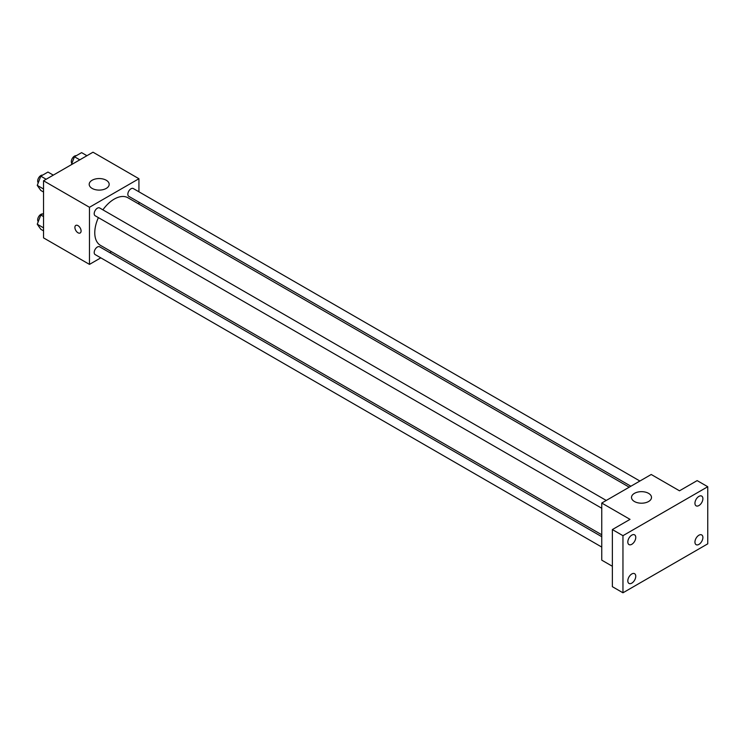 <?xml version="1.0" encoding="UTF-8"?>
<svg xmlns="http://www.w3.org/2000/svg" width="745" height="745" viewBox="0 0 745 745"><rect width="100%" height="100%" fill="white"/><g stroke="black" fill="none" stroke-linecap="round" stroke-linejoin="round"><path stroke-width="1.12" d="M100.799 257.854L89.475 264.391L43.545 237.879L43.545 180.765L93.004 152.203L138.933 178.725L138.933 191.81M111.452 251.698L109.794 252.657M98.396 217.624A27.481 15.868 120 0 0 94.773 232.775A27.481 15.868 120 0 0 100.463 245.356L601.755 534.78M629.236 487.183L127.944 197.76A27.481 15.868 120 0 0 102.894 209.839M138.933 202.193L138.933 204.102M89.475 264.391L89.475 207.278L138.933 178.725M639.89 481.028L133.271 188.532A4.498 2.598 120 0 0 129.798 189.742A4.498 2.598 120 0 0 127.842 194.268A4.498 2.598 120 0 0 128.773 196.326L630.894 486.224M601.755 536.689L99.634 246.791A4.498 2.598 120 0 0 96.17 247.992A4.498 2.598 120 0 0 94.205 252.518A4.498 2.598 120 0 0 95.136 254.576L601.755 547.072M601.755 508.239L95.136 215.743A4.498 2.598 -60 0 1 95.136 210.546A4.498 2.598 -60 0 1 99.634 207.957L606.253 500.444M89.475 207.278L43.545 180.765M92.119 188.41A9.992 5.774 180 0 1 89.195 184.332A9.992 5.774 180 0 1 99.187 178.558A9.992 5.774 180 0 1 109.18 184.332A9.992 5.774 180 0 1 103.015 189.658A9.992 5.774 180 0 1 92.119 188.41M81.084 230.987A4.368 2.524 60 0 1 80.171 232.989A4.368 2.524 60 0 1 75.804 230.466A4.368 2.524 60 0 1 75.804 225.418A4.368 2.524 60 0 1 79.175 226.592A4.368 2.524 60 0 1 81.084 230.987M80.181 232.989A4.368 2.524 60 0 1 75.804 230.466A4.368 2.524 60 0 1 75.804 225.418M612.362 566.275L601.755 560.156L601.755 503.043L651.223 474.49L679.487 490.806L697.152 480.609L707.75 486.727L707.75 543.841L622.96 592.796L612.362 586.678L612.362 529.565L630.028 519.367L601.755 503.043M622.96 592.796L622.96 535.683L612.362 529.565M622.96 535.683L707.75 486.727M634.442 501.515A9.992 5.774 180 0 1 631.509 497.436A9.992 5.774 180 0 1 641.51 491.663A9.992 5.774 180 0 1 651.503 497.436A9.992 5.774 180 0 1 645.328 502.763A9.992 5.774 180 0 1 634.442 501.515M698.922 505.548A5.615 3.241 -60 0 1 696.109 505.827A5.615 3.241 -60 0 1 695.253 501.329A5.615 3.241 -60 0 1 698.922 496.375A5.615 3.241 -60 0 1 701.725 496.105A5.615 3.241 -60 0 1 702.591 500.603A5.615 3.241 -60 0 1 698.922 505.548M631.788 544.306A5.615 3.241 -60 0 1 628.985 544.586A5.615 3.241 -60 0 1 628.119 540.088A5.615 3.241 -60 0 1 631.788 535.134A5.615 3.241 -60 0 1 634.6 534.854A5.615 3.241 -60 0 1 635.457 539.361A5.615 3.241 -60 0 1 631.788 544.306M631.788 583.139A5.615 3.241 -60 0 1 628.985 583.419A5.615 3.241 -60 0 1 628.119 578.921A5.615 3.241 -60 0 1 631.788 573.976A5.615 3.241 -60 0 1 634.6 573.697A5.615 3.241 -60 0 1 635.457 578.195A5.615 3.241 -60 0 1 631.788 583.139M698.922 544.39A5.615 3.241 -60 0 1 696.109 544.669A5.615 3.241 -60 0 1 695.253 540.162A5.615 3.241 -60 0 1 698.922 535.217A5.615 3.241 -60 0 1 701.725 534.938A5.615 3.241 -60 0 1 702.591 539.436A5.615 3.241 -60 0 1 698.922 544.39M43.545 192.024L40.817 190.45L37.25 185.375L40.817 176.174L47.959 172.048L53.295 175.131M43.545 189.007L37.25 185.375M46.153 179.256L40.817 176.174M42.614 175.14A4.498 2.598 120 0 0 39.355 176.844A4.498 2.598 120 0 0 37.678 181.044A4.498 2.598 120 0 0 38.246 182.814M71.371 164.692L74.453 156.757L81.596 152.632L86.932 155.714M79.79 159.83L74.453 156.757M76.251 155.714A4.498 2.598 120 0 0 72.991 157.428A4.498 2.598 120 0 0 71.315 161.628A4.498 2.598 120 0 0 71.874 163.397M43.545 230.857L40.817 229.292L37.25 224.208L40.817 215.007L43.545 213.442M43.545 227.84L37.25 224.208M43.545 216.581L40.817 215.007M42.614 213.973A4.498 2.598 120 0 0 39.355 215.678A4.498 2.598 120 0 0 37.678 219.887A4.498 2.598 120 0 0 38.246 221.647"/></g></svg>
